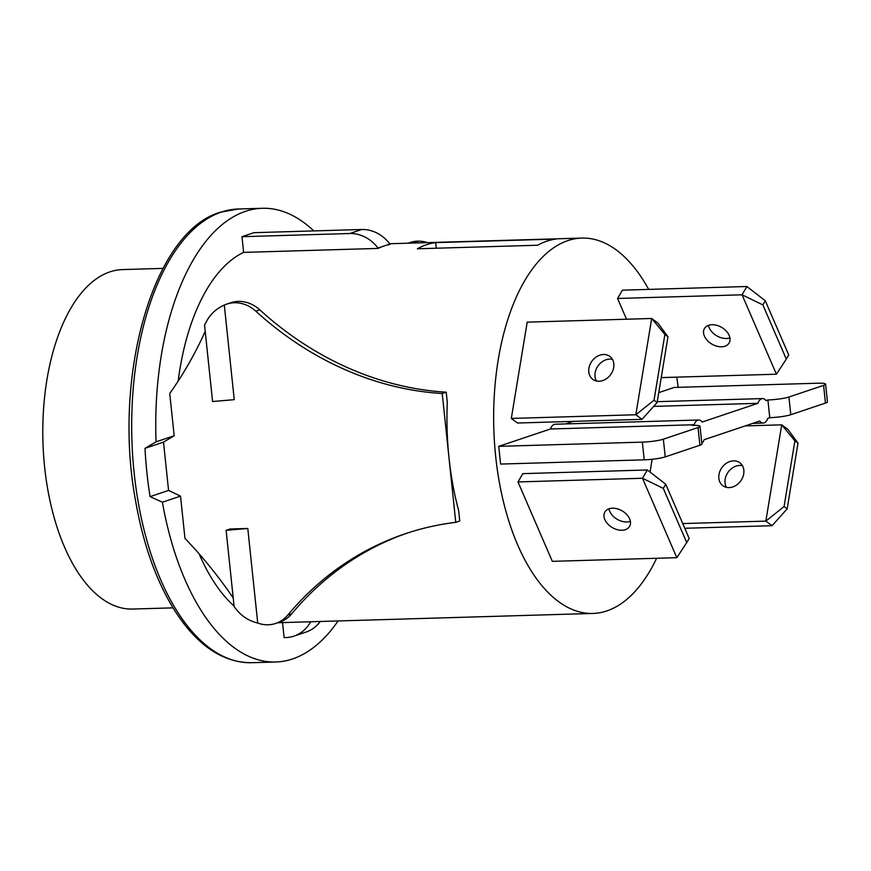 <?xml version="1.0" encoding="UTF-8"?>
<svg xmlns="http://www.w3.org/2000/svg" width="871" height="871" viewBox="0 0 871 871"><rect width="100%" height="100%" fill="white"/><g stroke="black" fill="none" stroke-linecap="round" stroke-linejoin="round"><path stroke-width="1.31" d="M163.019 268.388L122.539 269.585A169.812 84.65 88.3 0 0 109.942 271.861A169.812 84.65 88.3 0 0 43.55 454.531A169.812 84.65 88.3 0 0 132.555 609.047L173.024 607.86M162.398 502.219L150.084 496.633A226.95 113.132 -91.7 0 1 145.011 448.325L156.061 441.837L174.178 435.75L163.498 442.12L168.571 490.427L180.526 496.132L162.398 502.219A226.95 113.132 88.3 0 0 275.715 662.004A226.95 113.132 88.3 0 0 338.079 620.958M313.8 230.913A226.95 113.132 88.3 0 0 262.345 208.289A226.95 113.132 88.3 0 0 156.061 441.837M310.653 621.763A38.15 32.706 71.4 0 1 294.006 636.113A38.15 32.706 71.4 0 1 285.808 637.561L284.12 637.616L282.542 622.602M199.121 553.836A187.766 93.6 88.3 0 0 234.07 606.031M233.232 598.007A418.243 358.493 71.4 0 0 184.968 538.398L180.526 496.132M168.571 490.427L150.084 496.633M163.498 442.12L145.011 448.325M174.178 435.75L169.736 393.485A418.243 358.493 71.4 0 0 205.208 331.405M243.63 252.383L241.986 236.694L349.783 233.515L361.737 229.498A38.15 32.706 -108.6 0 1 389.958 244.011L390.001 244.403A187.766 93.6 88.3 0 0 383.98 246.014A187.766 93.6 88.3 0 0 378.036 248.42L243.63 252.383A187.766 93.6 88.3 0 0 178.174 381.041M241.986 236.694L253.94 232.677L361.737 229.498M408.085 243.194L410.154 242.497A35.145 30.126 71.4 0 1 427.432 242.628M426.42 244.762A187.766 93.6 -91.7 0 1 435.685 242.617L555.948 239.068A187.766 93.6 88.3 0 0 546.683 241.223A187.766 93.6 88.3 0 0 537.614 245.23L417.351 248.779A187.766 93.6 -91.7 0 1 426.42 244.762M648.688 289.401A187.766 93.6 88.3 0 0 581.839 238.077A187.766 93.6 88.3 0 0 567.903 240.592A187.766 93.6 88.3 0 0 494.488 442.588A187.766 93.6 88.3 0 0 592.901 613.445A187.766 93.6 88.3 0 0 656.614 558.278M678.161 387.334A187.766 93.6 88.3 0 0 676.723 377.143M226.798 304.088L230.782 302.749A35.145 30.126 71.4 0 1 259.808 309.858A343.729 294.627 -108.6 0 0 446.213 392.19L447.302 402.587A187.766 93.6 88.3 0 0 449.001 457.928A187.766 93.6 88.3 0 0 458.658 510.591L459.757 521L455.762 522.339L442.228 393.529A343.729 294.627 71.4 0 1 255.824 311.197A35.145 30.126 -108.6 0 0 226.798 304.088A35.145 30.126 -108.6 0 0 224.304 305.068L234.245 399.658L212.578 401.52L204.554 325.155L206.405 321.573C210.314 314.148 216.28 308.65 224.304 305.068M294.006 636.113L305.961 632.096A38.15 32.706 -108.6 0 0 320.245 621.491M407.432 533.03A343.729 294.627 -108.6 0 0 291.752 613.772A35.145 30.126 71.4 0 1 279.722 622.09L275.737 623.429A35.145 30.126 -108.6 0 0 287.768 615.111A343.729 294.627 71.4 0 1 405.429 533.694A343.729 294.627 71.4 0 1 455.762 522.339M226.112 530.33L230.096 528.991L247.789 528.468L226.112 530.33L234.136 606.684L236.705 609.896C242.094 616.516 249.106 620.903 257.729 623.059A35.145 30.126 -108.6 0 0 275.737 623.429M247.789 528.468L257.729 623.059M349.783 233.515A38.15 32.706 71.4 0 1 378.003 248.028L378.036 248.42M419.071 242.867A35.145 30.126 -108.6 0 0 408.477 243.183M389.958 244.011L378.003 248.028M446.213 392.19L442.228 393.529M626.532 319.221L617.561 298.47L622.406 290.174L746.904 286.505L742.059 294.801L762.876 304.915L786.317 359.113L776.409 374.214L742.059 294.801L617.561 298.47M650.038 472.06L652.15 459.278M686.74 542.579L676.832 557.68L552.334 561.349L517.984 481.935L522.829 473.639L647.338 469.97L642.493 478.266L663.299 488.381L686.74 542.579L689.168 538.43L665.727 484.232L647.338 469.97M511.31 418.428L527.195 322.15L651.693 318.481L635.819 414.759L642.014 419.343L517.516 423.023L511.31 418.428L635.819 414.759L654.034 400.214L664.878 334.497L651.693 318.481L657.899 323.065L667.97 336.783L657.137 402.5L642.014 419.343M498.745 446.355L642.352 442.13L644.213 459.834L500.607 464.069L498.745 446.355L550.483 428.978A12.248 6.108 -91.7 0 1 555.121 424.231L698.727 419.996A12.248 6.108 -91.7 0 1 702.222 422.021L757.868 403.327A12.248 6.108 -91.7 0 1 762.495 398.58A12.248 6.108 -91.7 0 1 765.99 400.595L767.906 399.952A15.515 2.014 174 0 0 788.919 397.013L823.607 385.363L825.468 403.077A15.515 2.014 -6 0 0 827.45 401.847L825.588 384.144A15.515 2.014 174 0 1 823.607 385.363M565.54 423.927L573.118 421.379M658.77 392.614L674.132 387.453L817.738 383.218A15.515 2.014 174 0 1 825.588 384.144M436.273 248.213L435.685 242.617M661.241 377.6L776.409 374.214M704.41 336.119A14.284 9.679 -149.7 0 0 716.724 346.157A14.284 9.679 -149.7 0 0 729.125 342.956A14.284 9.679 -149.7 0 0 721.667 327.398A14.284 9.679 -149.7 0 0 704.454 328.552A14.284 9.679 -149.7 0 0 704.41 336.119M729.92 337.861A14.284 9.679 30.3 0 1 709.255 327.823A14.284 9.679 30.3 0 1 708.504 325.351M684.769 528.272L772.044 525.703L765.849 521.119L784.063 506.563L794.907 440.846L781.723 424.83L765.849 521.119L682.733 523.569M742.451 465.691A14.284 11.53 -53.5 0 0 725.162 479.181A14.284 11.53 -53.5 0 0 726.436 487.346M745.228 425.908L781.723 424.83L787.928 429.414L797.999 443.132L787.166 508.849L772.044 525.703M718.967 474.586A14.284 11.53 126.5 0 1 727.307 462.686A14.284 11.53 126.5 0 1 739.838 462.741A14.284 11.53 126.5 0 1 740.611 481.086A14.284 11.53 126.5 0 1 722.843 485.713A14.284 11.53 126.5 0 1 718.967 474.586M630.354 521.337A14.284 9.679 30.3 0 1 609.689 511.288A14.284 9.679 30.3 0 1 608.938 508.816M676.832 557.68L642.493 478.266L517.984 481.935M604.844 519.584A14.284 9.679 -149.7 0 0 617.158 529.633A14.284 9.679 -149.7 0 0 629.559 526.432A14.284 9.679 -149.7 0 0 622.101 510.863A14.284 9.679 -149.7 0 0 604.888 512.017A14.284 9.679 -149.7 0 0 604.844 519.584M588.927 368.237A14.284 11.53 126.5 0 1 597.277 356.326A14.284 11.53 126.5 0 1 609.809 356.381A14.284 11.53 126.5 0 1 610.582 374.726A14.284 11.53 126.5 0 1 592.813 379.364A14.284 11.53 126.5 0 1 588.927 368.237M612.422 359.342A14.284 11.53 -53.5 0 0 595.133 372.821A14.284 11.53 -53.5 0 0 596.406 380.986M752.794 423.36L763.225 423.056A12.248 6.108 -91.7 0 0 767.852 418.309L769.768 417.666A15.515 2.014 -6 0 0 790.781 414.727L788.919 397.013M825.468 403.077L790.781 414.727M763.225 423.056A12.248 6.108 -91.7 0 1 759.73 421.041L704.084 439.724A12.248 6.108 -91.7 0 1 701.819 443.415M644.213 459.834A15.515 2.014 -6 0 0 665.226 456.894L663.364 439.18A15.515 2.014 174 0 1 642.352 442.13M699.903 445.244A15.515 2.014 -6 0 0 701.884 444.025L700.023 426.311A15.515 2.014 174 0 1 698.041 427.541L699.903 445.244L665.226 456.894M663.364 439.18L698.041 427.541M550.483 428.978L694.089 424.743L692.173 425.386A15.515 2.014 174 0 1 700.023 426.311M694.089 424.743A12.248 6.108 -91.7 0 1 698.727 419.996M653.642 406.398L757.868 403.327M786.317 359.113L788.734 354.965L765.293 300.767L762.876 304.915M765.293 300.767L746.904 286.505M794.907 440.846L797.999 443.132M787.166 508.849L784.063 506.563M665.727 484.232L663.299 488.381M657.137 402.5L654.034 400.214M664.878 334.497L667.97 336.783M769.768 417.666L767.906 399.952M221.452 212.045A226.95 113.132 -91.7 0 1 238.295 208.996L220.407 212.23C153.438 231.251 112.544 375.336 135.364 499.638C143.258 545.246 156.911 583.058 176.323 613.075C198.327 646.217 223.444 662.766 251.665 662.711A226.95 113.132 -91.7 0 1 138.347 502.926A226.95 113.132 -91.7 0 1 221.452 212.045M291.752 613.772L287.768 615.111M259.808 309.858L255.824 311.197M262.345 208.289L238.295 208.996M275.715 662.004L251.665 662.711M581.839 238.077L389.74 243.738M592.901 613.445L277.795 622.732M657.267 401.673L762.495 398.58"/></g></svg>
